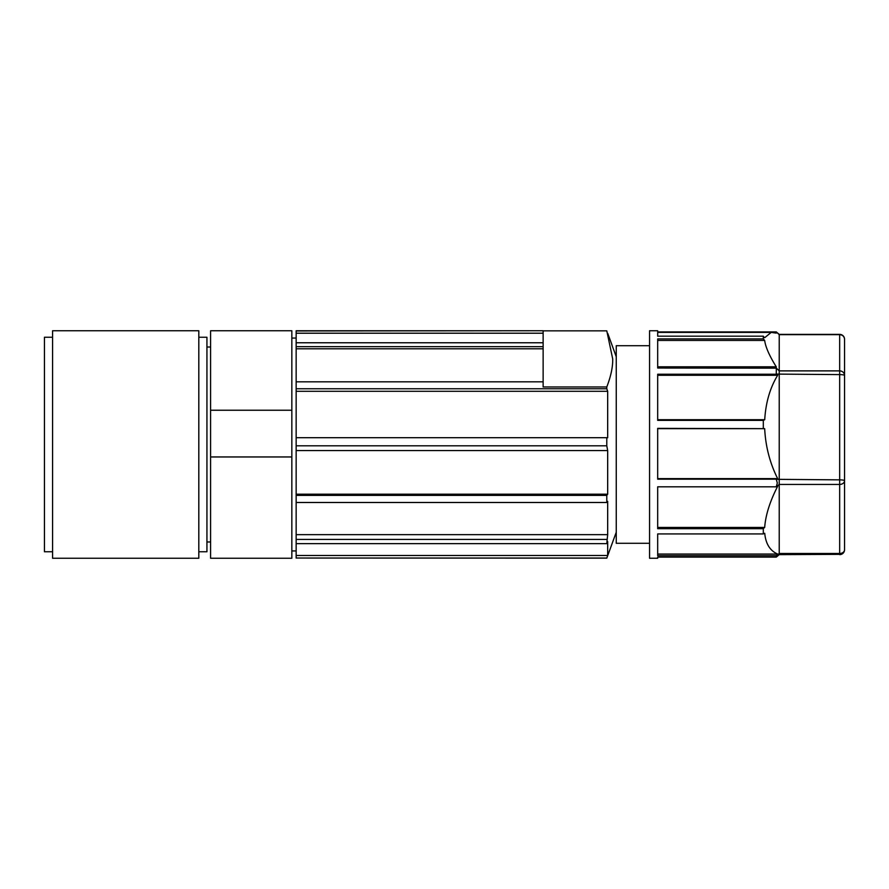 <?xml version="1.0" encoding="UTF-8"?>
<svg xmlns="http://www.w3.org/2000/svg" width="889" height="889" viewBox="0 0 889 889"><rect width="100%" height="100%" fill="white"/><g stroke="black" fill="none" stroke-linecap="round" stroke-linejoin="round"><path stroke-width="1.33" d="M52.573 551.747L44.45 551.747L44.45 337.598M198.814 551.747L206.937 551.747L206.937 337.253L198.814 337.253M210.593 557.67L210.593 558.248L291.836 558.248L291.836 410.229L210.593 410.229L210.593 557.67M210.593 331.33L210.593 410.229M210.593 456.957L291.836 456.957M291.836 331.33L291.836 410.229M198.814 330.752L52.573 330.752L52.573 558.248L198.814 558.248L198.814 331.119M763.307 533.845L764.718 533.289C765.751 543.868 770.063 550.791 777.664 554.058L776.253 555.658L776.253 557.092L657.682 557.092L657.682 558.248L649.559 558.248L649.559 330.752L657.682 330.752L657.682 336.175L763.307 336.175L763.307 338.92L657.682 338.92L657.682 368.024L776.33 368.157L776.253 374.225L657.682 374.225L657.682 420.364L763.307 420.364L764.718 419.708C765.751 402.561 770.063 387.748 777.664 375.28L776.253 374.225M776.253 479.171L657.682 479.171L657.682 428.365L764.673 428.654C765.585 446.5 769.907 463.158 777.664 478.626L776.253 479.171L777.308 483.016L776.253 486.816L777.664 486.272C769.918 501.418 765.585 515.153 764.673 527.455L763.307 528.499L763.307 533.933L657.682 533.933L657.682 555.658L776.253 555.658M763.307 428.365L763.307 420.364M776.33 557.07L779.231 554.636L779.231 334.375L776.253 331.908L657.682 331.908M764.673 428.654L657.682 428.654L657.682 478.626L777.664 478.626M776.253 331.908L776.253 333.119L771.23 332.386L764.673 337.698L763.307 336.409M763.307 338.92L764.673 340.454C765.496 346.899 769.352 355.689 776.253 366.813L657.682 366.813M776.253 368.024L776.253 366.813M764.673 340.454L657.682 340.454M649.559 543.29L616.255 543.29L616.255 345.71L649.559 345.71M777.664 375.28L657.682 375.28M764.718 419.708L657.682 419.708M543.135 330.852L606.787 330.852L612.699 358.912C612.899 366.813 610.932 376.169 606.787 386.971L543.135 386.971L543.135 348.799L296.148 348.799L296.148 330.764L543.135 330.752L296.148 330.964M606.787 388.76L607.676 391.293L296.148 391.293L296.148 388.76L606.787 388.76L606.787 386.971M606.787 445.8L607.676 450.567L296.148 450.567L296.148 445.8L606.787 445.8L606.787 437.688L607.676 437.744L607.676 391.293M616.255 532.244L606.787 558.148L607.676 555.503L296.148 555.503L296.148 543.646L606.787 543.646L607.676 534.656L296.148 534.656L296.148 494.195L607.676 494.195L607.676 450.567M607.676 494.195L606.787 495.362L296.148 495.362M296.148 502.496L606.787 502.496L606.787 495.362M606.787 502.496L607.676 501.329L607.676 534.656M606.787 543.646L607.676 541.568L607.676 555.503M296.148 534.656L296.148 539.423L606.787 539.423M296.148 555.503L296.148 558.036L606.787 558.036M776.33 331.93L779.231 334.653L840.116 334.675C842.839 335.131 844.317 336.653 844.55 339.242L844.55 549.758A4.878 3.723 180 0 1 839.672 553.48L779.231 553.48L776.33 555.692M776.33 374.091L839.672 374.602L839.672 370.88A4.878 4.589 180 0 1 844.55 375.469A4.878 0.867 180 0 0 839.672 374.602L839.672 479.86A4.878 0.867 180 0 1 844.55 480.716A4.878 3.723 180 0 1 839.672 484.438L839.672 554.625A4.878 4.878 0 0 0 844.55 549.758M296.148 558.036L606.787 558.148M296.148 388.76L296.148 381.826L543.135 381.826M296.148 381.826L296.148 348.799M543.135 348.799L543.135 333.208L296.148 333.208M543.135 342.765L296.148 342.765M543.135 346.654L296.148 346.654M543.135 333.208L543.135 330.764M776.33 368.157L779.231 370.88L839.672 370.88L839.672 334.375A4.878 4.878 0 0 1 844.55 339.242M839.672 554.347L779.231 554.636M296.148 445.8L296.148 391.293M296.148 543.646L296.148 539.423M296.148 450.567L296.148 494.195M606.787 437.688L296.148 437.688M764.673 527.455L657.682 527.455M777.664 554.058L657.682 554.058M763.307 528.688L657.682 528.688L657.682 486.816L776.253 486.816M776.33 479.338L839.672 479.86L839.672 484.438L779.231 484.438L776.33 486.65M206.937 541.99L210.593 541.99M206.937 347.01L210.593 347.01M210.593 330.752L291.836 330.752M44.45 337.253L52.573 337.253M616.255 356.756L607.765 333.442M296.148 338.064L291.836 338.064M296.148 550.936L291.836 550.936M779.231 334.375L839.672 334.375M771.23 332.386L657.682 332.386"/></g></svg>
